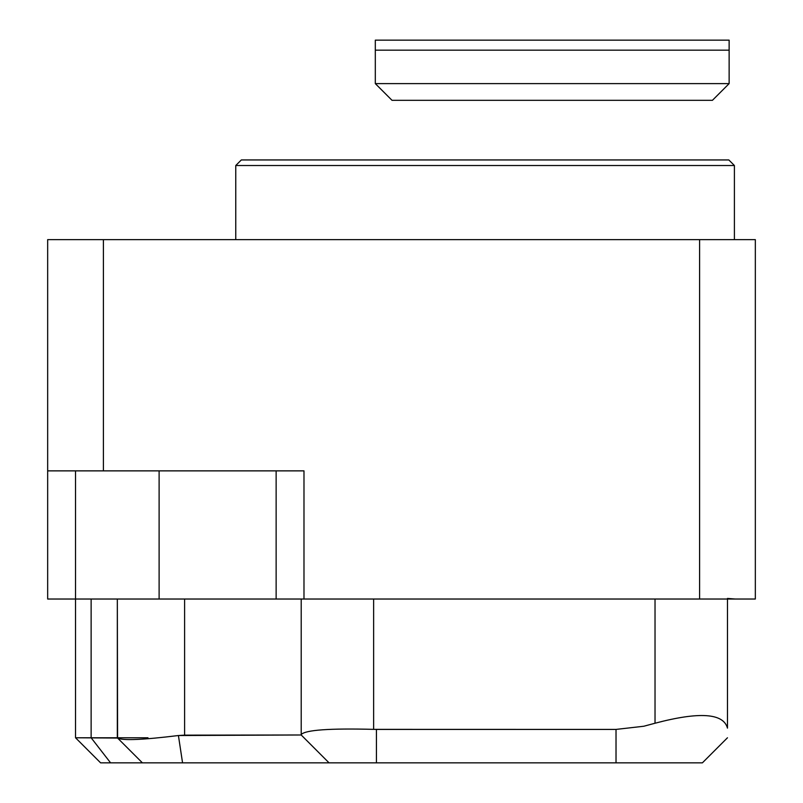 <?xml version="1.0" encoding="UTF-8"?>
<svg xmlns="http://www.w3.org/2000/svg" width="803" height="803" viewBox="0 0 803 803"><rect width="100%" height="100%" fill="white"/><g stroke="black" fill="none" stroke-linecap="round" stroke-linejoin="round"><path stroke-width="1.2" d="M103.396 470.869L303.986 470.869L303.986 599.028L75.532 599.028L75.532 737.776L91.13 737.776L110.583 762.85L91.13 737.776L91.13 599.028L91.13 737.776L147.973 737.776L117.328 737.776L117.328 599.028L117.589 738.047L75.532 737.776L100.606 762.85L142.402 762.85L117.589 738.047C122.528 740.737 142.804 739.894 178.417 735.528L182.562 762.85L178.417 735.528C142.804 739.894 122.528 740.737 117.589 738.047L142.402 762.85L329.059 762.85L301.205 734.986L178.417 735.528L184.6 735.146L184.6 599.028L184.6 735.146L301.205 734.986L329.059 762.85L702.394 762.85L727.468 737.776L702.394 762.85L100.606 762.85L75.532 737.776L75.532 599.028L47.668 599.028L47.668 239.635L103.396 239.635L103.396 470.869L47.668 470.869M376.426 729.415L373.636 729.365C329.601 728.241 305.461 729.957 301.205 734.524L301.205 599.028L301.205 734.524C305.461 729.957 329.601 728.241 373.636 729.365L616.021 729.415L376.426 729.415L376.426 762.85L376.426 729.415M655.027 723.232L643.785 726.243L616.021 729.415L643.785 726.243L655.027 723.232L655.027 599.028L655.027 723.232C699.313 711.528 723.453 713.154 727.468 728.13C723.453 713.154 699.313 711.528 655.027 723.232M727.468 599.028L727.468 728.13L727.468 599.028M727.468 598.436L735.478 599.038M375.312 83.612L375.312 50.177L729.134 50.177L375.312 50.177L375.312 40.15L729.134 40.15L729.134 83.612L712.422 100.325L392.025 100.325L375.312 83.612L729.134 83.612M699.604 239.635L755.332 239.635L755.332 599.028L699.604 599.028L699.604 239.635L103.396 239.635M303.986 599.028L699.604 599.028M235.761 165.518L241.332 159.948L728.833 159.948L734.404 165.518L235.761 165.518L235.761 239.635M276.132 599.028L276.132 470.869M734.404 239.635L734.404 165.518M67.934 599.028L67.171 599.028M735.829 599.028L734.705 599.028M373.636 599.028L373.636 729.365L373.636 599.028M147.973 738.72L147.973 737.776L147.973 738.72M616.021 762.85L616.021 729.415L616.021 762.85M75.532 470.869L75.532 599.028M159.114 599.028L159.114 470.869"/></g></svg>
